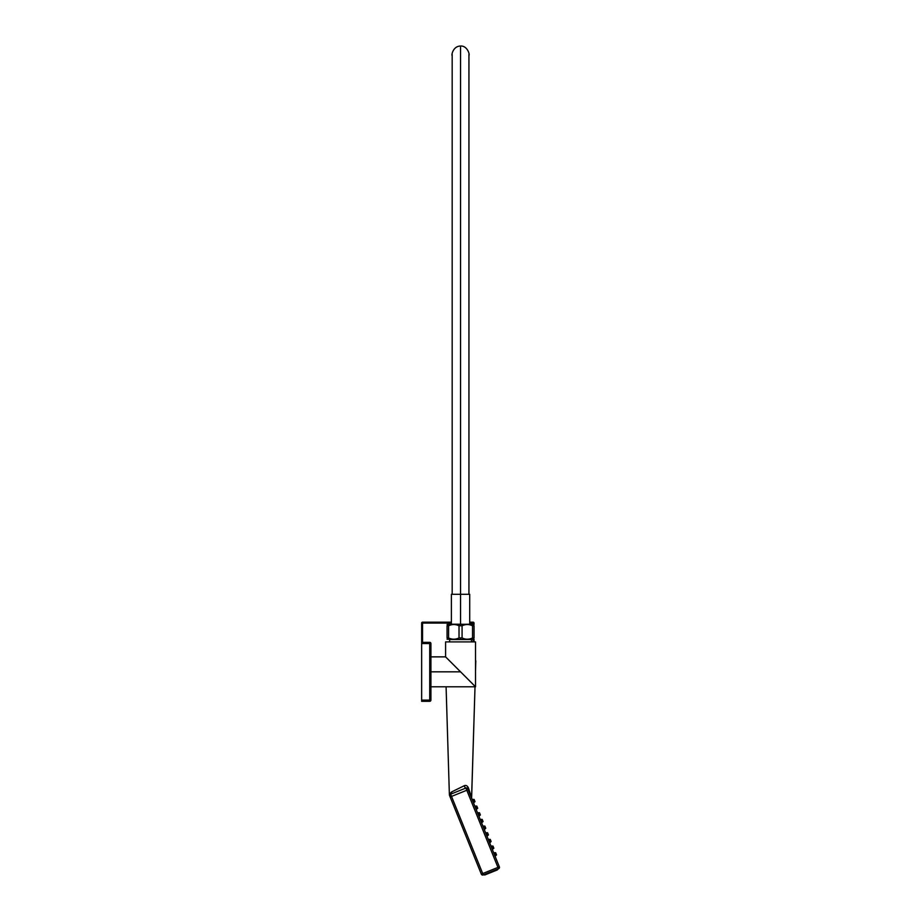 <?xml version="1.0" encoding="UTF-8"?>
<svg xmlns="http://www.w3.org/2000/svg" width="921" height="921" viewBox="0 0 921 921"><rect width="100%" height="100%" fill="white"/><g stroke="black" fill="none" stroke-linecap="round" stroke-linejoin="round"><path stroke-width="1.38" d="M421.645 623.091L421.645 642.351L421.645 623.091L422.543 623.091L422.543 642.351L422.543 622.193L451.394 622.193L422.543 622.193A0.898 0.898 0 0 0 421.645 623.091A0.898 0.898 0 0 1 422.543 622.193L422.543 623.091L421.645 623.091M469.71 622.193L473.129 622.193L473.129 623.091L469.71 623.091L474.027 623.091A0.898 0.898 0 0 0 473.129 622.193A0.898 0.898 0 0 1 474.027 623.091L474.027 624.496L473.129 622.193L469.71 622.193M473.129 641.902L473.129 639.496L473.129 641.902M473.129 624.231L473.129 623.091L473.129 624.231M451.394 623.091L422.543 623.091L451.394 623.091M474.027 639.22L474.027 641.902L474.027 639.22M468.19 789.7L466.797 790.253L468.19 789.7L499.355 866.834L497.962 867.398L498.526 868.779A1.497 1.497 0 0 0 499.355 866.834A1.497 1.497 0 0 1 498.526 868.779L483.26 874.95A1.497 1.497 0 0 1 481.315 874.121L450.15 796.987L451.532 796.423L482.708 873.557L481.315 874.121L482.708 873.557L451.532 796.423L466.797 790.253L497.962 867.398L482.708 873.557L497.962 867.398L498.526 868.779L483.26 874.95L482.708 873.557L483.26 874.95A1.497 1.497 0 0 1 481.315 874.121L449.816 796.147A1.497 1.497 0 0 1 450.634 794.201L465.899 788.042L466.797 790.253L451.532 796.423L450.634 794.201L465.899 788.042A1.497 1.497 0 0 1 467.845 788.86L499.355 866.834L497.962 867.398L465.899 788.042A2.395 0.691 68 0 1 464.23 785.74L451.635 791.91L449.379 794.639L446.086 686.79L449.379 794.639L450.185 793.349A2.395 1.957 34 0 1 450.196 793.418M471.587 797.551L475.017 686.79L471.633 797.69L468.421 787.892C467.361 785.728 465.968 785.014 464.23 785.74C465.968 785.014 467.361 785.728 468.421 787.892L471.633 797.69A2.395 2.395 -22 0 0 471.805 798.668A2.395 2.395 158 0 1 471.633 797.69L471.61 797.632M475.512 670.592L475.812 660.806L475.512 670.592M450.265 794.42A1.497 1.497 0 0 0 449.955 794.754L450.634 794.201A1.497 1.497 0 0 0 450.392 794.328M451.635 791.91L450.185 793.349L451.635 791.91A2.395 1.854 -112 0 1 450.668 794.19L449.955 794.754L450.634 794.201L451.532 796.423L450.15 796.987L449.816 796.147A1.497 1.497 0 0 1 450.634 794.201A2.395 1.854 68 0 0 451.635 791.91L464.23 785.74A2.395 0.691 -112 0 0 465.899 788.042A1.497 1.497 0 0 1 467.845 788.86A2.395 0.886 158 0 1 468.421 787.892A2.395 0.886 -22 0 0 467.845 788.86L467.983 789.193M471.575 798.093L470.884 796.389M470.815 796.193L470.458 795.318M470.343 795.053L469.963 794.098M469.802 793.718L469.468 792.877M470.907 796.423L471.23 797.241M468.95 789.504L468.421 787.892M450.634 794.201L449.379 794.754A1.497 1.497 158 0 0 449.494 795.353A1.497 1.497 -22 0 1 449.379 794.754A2.395 2.395 -1.7 0 0 449.379 794.639A2.395 2.395 178.3 0 1 449.379 794.754L449.494 795.353M449.955 794.754A2.395 1.957 34 0 0 450.185 793.349A2.395 1.957 -146 0 1 449.955 794.754L449.379 794.754M472.174 799.566L473.118 800.948L472.508 799.44L474.119 799.428L474.683 800.821M473.118 800.948L473.739 802.49L473.118 800.948L474.511 800.395L473.118 800.948M474.511 800.395L474.902 801.374L473.44 802.709M474.868 806.232L475.812 807.613L475.201 806.094L476.813 806.094L477.366 807.475M476.111 809.329L475.812 807.613L477.193 807.049L475.478 807.74L476.169 809.455M477.55 812.886L478.506 814.268L477.884 812.748L479.496 812.748L480.06 814.141M478.506 814.268L479.116 815.81L478.506 814.268L479.887 813.715L478.506 814.268M480.244 819.552L481.188 820.933L480.578 819.414L482.19 819.402L482.581 820.369L480.854 821.06L481.545 822.775L483.065 821.567L481.579 822.856M482.938 826.206L483.882 827.588L483.272 826.068L484.883 826.068L485.436 827.449M483.882 827.588L484.515 829.165L483.882 827.588L485.275 827.035L483.882 827.588M485.632 832.872L486.576 834.242L485.954 832.734L487.566 832.722L488.13 834.115M486.576 834.242L487.209 835.831L486.576 834.242L487.957 833.689L486.576 834.242M488.314 839.526L489.258 840.908L488.648 839.388L490.26 839.388L490.824 840.769M489.258 840.908L489.914 842.531L489.258 840.908L490.651 840.355L489.258 840.908M491.008 846.18L491.952 847.562L491.342 846.054L492.954 846.042L493.518 847.435M491.952 847.562L492.574 849.104L491.952 847.562L493.345 847.009L491.952 847.562M493.702 852.846L494.646 854.228L494.036 852.708L495.648 852.708L496.2 854.089M494.646 854.228L495.038 856.15L494.646 854.228L496.028 853.663L494.646 854.228M477.193 807.049L477.596 808.028L476.099 809.283M479.887 813.715L480.278 814.694L478.885 816.19L480.371 814.901M482.581 820.369L482.972 821.348L481.81 822.465L481.188 820.933L482.581 820.369M485.275 827.035L485.666 828.014L484.17 829.257M487.957 833.689L488.36 834.668L486.967 836.176M490.651 840.355L491.043 841.334L489.546 842.577L491.066 841.368L489.65 842.83M493.345 847.009L493.737 847.988L492.275 849.323M496.028 853.663L496.431 854.642L494.934 855.897M496.5 854.815L495.003 856.07M485.01 874.892L497.225 869.954L485.01 874.892A0.898 0.898 0 0 1 484.009 874.651A0.898 0.898 0 0 0 485.01 874.892M497.777 869.079A0.898 0.898 0 0 1 497.225 869.954A0.898 0.898 0 0 0 497.777 869.079M468.939 541.433L468.939 478.955M452.176 541.433L452.176 478.955M468.939 79.482L468.939 55.617C469.998 54.293 467.051 45.532 460.558 46.05C452.913 46.062 451.255 55.559 452.176 55.617L452.176 78.135M460.558 47.305L460.558 594.298L460.558 47.305M449.621 639.496L449.632 641.902L449.632 639.508L471.494 639.496L449.621 639.496L471.483 639.508L471.483 641.902L471.494 639.496M447.053 624.519L469.71 624.231L469.71 594.298L460.558 594.298C472.312 594.298 472.312 594.298 460.558 594.298C448.792 594.298 448.792 594.298 460.558 594.298L460.558 624.231L460.558 594.298L451.394 594.298L451.394 624.231L460.558 624.231L460.558 625.796L459.026 625.796C455.55 624.104 452.061 624.104 448.585 625.796L447.053 625.796C447.053 624.104 447.053 624.104 447.053 625.796L447.053 637.931C447.053 639.611 447.053 639.611 447.053 637.931L448.585 637.931C452.061 639.611 455.55 639.611 459.026 637.931C455.55 639.611 452.061 639.611 448.585 637.931L448.585 625.796C452.061 624.104 455.55 624.104 459.026 625.796L459.026 637.931L460.558 637.931L459.026 637.931L459.026 625.796L462.077 625.796L462.077 637.931L460.558 637.931L460.558 639.496L447.053 639.197M474.05 639.197L460.558 639.496L460.558 637.931L462.077 637.931C465.566 639.611 469.042 639.611 472.531 637.931L474.05 637.931C474.05 639.611 474.05 639.611 474.05 637.931L474.05 625.796C474.05 624.104 474.05 624.104 474.05 625.796C474.05 624.104 474.05 624.104 474.05 625.796L472.531 625.796L472.531 637.931C469.042 639.611 465.566 639.611 462.077 637.931L462.077 625.796C465.566 624.104 469.042 624.104 472.531 625.796C469.042 624.104 465.566 624.104 462.077 625.796L460.558 625.796L460.558 624.231L474.05 624.519M447.053 637.931C447.053 639.611 447.053 639.611 447.053 637.931L447.053 625.796C447.053 624.104 447.053 624.104 447.053 625.796L448.585 625.796L448.585 637.931L447.053 637.931M474.05 637.931C474.05 639.611 474.05 639.611 474.05 637.931L472.531 637.931L472.531 625.796L474.05 625.796L474.05 637.931M421.645 642.351L421.645 701.307L421.645 700.11L429.727 700.11L429.727 643.549L421.645 643.549L421.645 700.11L429.727 700.11L429.727 701.307L421.645 701.307L429.727 701.307A1.197 1.197 0 0 0 430.924 700.11A1.197 1.197 0 0 1 429.727 701.307L429.727 700.11L430.924 700.11L429.727 700.11L429.727 643.549L421.645 643.549L421.645 642.351L429.727 642.351L429.727 643.549L430.924 643.549L430.924 700.11L430.924 643.549L429.727 643.549L429.727 642.351A1.197 1.197 0 0 1 430.924 643.549A1.197 1.197 0 0 0 429.727 642.351L421.645 642.351M460.558 671.823L475.512 686.79L460.558 671.823L430.924 671.823L460.558 671.823L445.591 656.869L460.569 671.846M474.764 686.041L473.774 685.051L474.764 686.041M458.554 669.82L451.843 663.108M475.512 641.902L445.591 641.902L475.512 641.902L475.512 686.79L475.512 641.902M445.591 656.869L445.591 641.902L445.591 656.869L430.924 656.869M446.973 623.057L446.075 622.193M469.698 793.453L471.598 798.139M471.805 798.668L472.369 799.497L471.805 798.668M470.942 796.527L471.31 797.413M473.429 802.663L474.96 801.5M480.313 814.774L478.828 816.029L480.302 814.728M481.499 822.637L482.995 821.394L481.51 822.683M492.263 849.277L493.76 848.034M494.945 855.943L496.442 854.688M476.502 809.317L477.608 808.074M484.239 829.43L485.701 828.094M486.898 836.003L488.395 834.748L486.91 836.049M494.968 855.977L496.465 854.734L494.98 856.023M478.839 816.064L480.336 814.82M481.533 822.729L483.03 821.474M492.298 849.369L493.783 848.114M478.851 816.11L480.348 814.866M489.984 842.703L491.112 841.495M492.309 849.404L493.806 848.16L492.332 849.45M473.498 802.836L474.994 801.581M476.18 809.49L477.677 808.247M484.25 829.476L485.747 828.221M473.509 802.882L475.006 801.627M476.203 809.536L477.7 808.281M492.344 849.496L493.84 848.241M485.678 828.048L484.515 829.165M488.372 834.714L487.209 835.831M477.631 808.12L476.468 809.237M493.771 848.068L492.608 849.185M491.1 841.46L489.937 842.565M474.971 801.546L473.808 802.663M483.041 821.52L481.879 822.637M488.429 834.84L487.267 835.957L488.441 834.887M496.511 854.861L495.348 855.977M480.382 814.947L479.219 816.064M485.77 828.267L484.607 829.384M488.464 834.921L487.301 836.038M496.534 854.907L495.371 856.012M468.939 260.09L468.939 233.646M452.176 256.533L452.176 229.375M468.939 152.909L468.939 145.161M468.939 120.202L468.939 109.012M452.176 153.059L452.176 145.15M452.176 122.378L452.176 110.267M468.939 594.298L468.939 54.443M452.176 594.298L452.176 54.443M475.512 686.79L430.924 686.79"/></g></svg>
